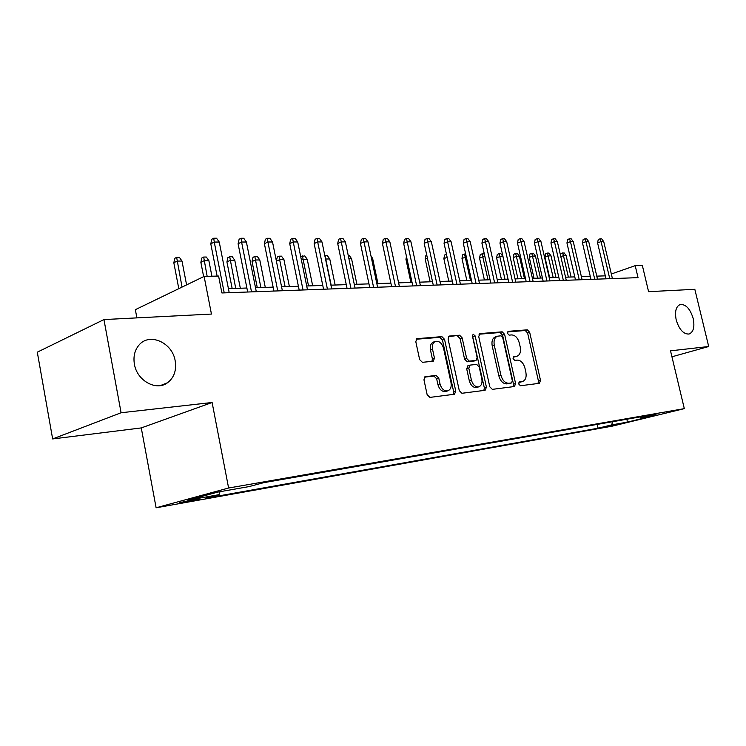 <?xml version="1.0" encoding="UTF-8"?>
<svg xmlns="http://www.w3.org/2000/svg" width="746" height="746" viewBox="0 0 746 746"><rect width="100%" height="100%" fill="white"/><g stroke="black" fill="none" stroke-linecap="round" stroke-linejoin="round"><path stroke-width="1.12" d="M518.731 383.994L520.428 385.747L539.367 383.313L540.514 380.404L529.688 332.343L527.329 329.825L508.278 331.336L507.429 333.341L509.126 335.131L511.625 334.926C515.253 335.15 517.817 337.863 519.328 343.048L520.242 347.095C521.053 351.925 519.981 354.956 517.015 356.196L513.78 356.597L513.062 358.602L514.759 360.374L517.258 360.113C520.876 360.271 523.44 362.948 524.96 368.16L525.865 372.217C526.695 377.262 525.548 380.376 522.405 381.551L519.496 381.933L518.731 383.994M175.179 360.831C172.447 342.619 149.489 332.231 138.998 345.072C134.7 350.2 133.161 356.56 134.401 364.16C136.975 380.777 156.362 391.37 167.533 382.745C174.107 377.635 176.653 370.333 175.179 360.831M693.202 318.533C690.209 308.835 685.882 304.154 680.231 304.499C675.951 306.429 674.608 311.567 676.202 319.922C679.158 329.518 683.42 334.227 688.996 334.049C693.435 332.184 694.843 327.018 693.202 318.533M183.609 502.431L199.676 498.897L195.629 499.186L179.469 502.729L183.609 502.431M425.444 376.59L423.952 379.779L427.15 394.709L429.901 397.394L454.491 394.224L455.759 391.1L444.532 339.327L441.874 336.632L416.893 338.675L415.802 341.687L419.634 359.591L422.385 362.323L433.295 361.213L434.461 358.155L432.568 349.38C431.906 345.295 432.876 342.628 435.468 341.37C439.245 340.782 441.958 343.123 443.59 348.391L450.994 382.549C451.684 387.006 450.556 389.794 447.609 390.904C444.019 391.165 441.483 388.815 440 383.854L438.76 378.091L436.046 375.406L424.884 376.767M671.941 356.793L708.7 346.517L694.824 289.308L648.582 291.677L642.353 265.492L635.2 265.669L638.035 277.643L221.907 292.964L218.587 276.057L204.115 276.421L135.352 309.674L136.882 317.88M121.094 412.752L52.649 438.937L141.274 427.924L212.106 402.495L121.094 412.752L103.946 319.568L211.444 314.066L204.115 276.421M212.106 402.495L228.612 488.015L684.315 408.64L612.27 426.143L156.11 507.784L228.612 488.015M708.7 346.517L670.523 350.825L684.315 408.64M489.796 386.801L492.323 389.365L514.47 386.512L515.589 383.547L504.632 334.394L502.189 331.821L480.023 333.593L478.718 336.521L489.796 386.801M485.133 390.289L461.933 393.273L459.294 390.652L448.085 339.038L449.129 336.101L459.573 335.215L462.166 337.882L466.679 358.5L469.262 361.129L476.032 360.421L477.132 357.455L472.46 336.185L473.16 334.161L475.165 335.961L486.439 387.23L485.133 390.289M52.649 438.937L37.3 352.177L103.946 319.568M619.049 423.868L602.871 427.374L619.049 423.868M220.014 491.698L219.016 494.673L205.719 498.244L598.106 428.204L611.422 424.959L613.007 421.639M219.016 494.673L188.02 500.184L217.879 492.071L249.108 486.588L263.552 482.699L655.333 414.244L641.196 417.695L656.797 414.953L627.162 422.161L611.422 424.959M141.274 427.924L156.11 507.784M605.304 275.852L596.772 276.141M590.263 276.365L581.386 276.663M574.784 276.887L565.543 277.204M558.847 277.428L549.224 277.754M542.426 277.988L532.411 278.323M525.51 278.556L515.076 278.911M508.063 279.153L497.19 279.517M490.066 279.759L478.736 280.151M471.5 280.393L459.685 280.794M452.328 281.046L440 281.466M432.521 281.718L419.653 282.156M412.044 282.408L398.606 282.865M390.876 283.126L376.833 283.611M368.962 283.872L354.285 284.375M346.275 284.646L330.926 285.168M322.776 285.438L306.709 285.988M298.409 286.268L281.587 286.837M273.129 287.126L255.505 287.723M246.889 288.021L228.416 288.646M635.2 265.669L611.328 273.996M597.238 424.399L598.106 428.204M640.152 416.893L641.196 417.695M627.106 419.177L627.162 422.161M518.927 382.353L520.792 382.027M515.188 356.775L513.201 357.082M538.034 383.481L538.425 381.01L527.618 333.014L525.259 330.506L507.522 331.923M513.062 386.698L513.49 384.162L502.562 335.085L500.118 332.52L479.016 334.208M511.486 382.931L512.353 380.852L502.72 337.602L501.004 335.803L497.442 336.204C494.551 337.528 493.498 340.568 494.3 345.323L500.902 375.145C502.468 380.479 505.098 383.183 508.819 383.267L511.486 382.931L509.649 383.472M497.442 336.204L495.372 336.894C492.472 338.218 491.428 341.258 492.22 346.004L494.3 345.323M509.387 383.547L506.72 383.882C503 383.798 500.361 381.103 498.813 375.779L492.22 346.004M448.421 336.66L459.573 335.215M474.223 360.971L467.173 361.801L464.59 359.18L460.086 338.591L457.494 335.933M483.874 390.456L484.34 387.845L472.405 335.336M471.379 379.994C472.815 384.805 475.23 387.099 478.634 386.885C481.44 385.822 482.503 383.118 481.813 378.754L479.23 367.004L476.675 364.402L470.129 365.092L468.786 368.132L471.379 379.994L469.271 380.628C470.707 385.43 473.132 387.724 476.526 387.51L476.946 387.379M468.04 365.754L466.688 368.794L468.786 368.132M469.271 380.628L466.688 368.794M445.931 391.417L445.502 391.547C441.912 391.809 439.375 389.459 437.893 384.507L436.652 378.754L433.948 376.077L424.437 377.14M435.468 341.37L433.389 342.088C430.796 343.346 429.827 346.004 430.479 350.079L432.568 349.38M431.943 361.372L432.372 358.845L430.479 350.079M453.139 394.41L453.652 391.725L442.453 340.045L439.795 337.351L416.175 339.243M560.488 255.216L560.796 253.603L564.116 252.894L566.139 255.626L563.454 255.664L568.387 277.102M562.624 252.913L563.454 255.664L560.815 256.652M566.139 255.626L571.072 277.008M609.752 278.687L601.062 241.601L597.593 242.898L598.236 239.522L600.157 238.804L601.062 241.601L603.728 241.601L612.41 278.584M597.593 242.898L605.994 278.817M600.157 238.804L601.64 238.804L603.728 241.601M544.934 257.128L545.587 253.789L547.415 253.09L548.963 253.071L551.005 255.841L548.235 255.878L544.934 257.128L549.653 277.736M547.415 253.09L553.215 277.615M551.005 255.841L555.975 277.521M529.287 257.361L529.949 253.976L531.786 253.267L533.371 253.248L535.442 256.055L532.588 256.102L529.287 257.361L534.033 278.267M531.786 253.267L537.605 278.146M535.442 256.055L540.449 278.053M513.183 257.603L513.863 254.172L515.7 253.454L517.332 253.435L519.43 256.288L516.493 256.326L513.183 257.603L517.957 278.817M515.7 253.454L521.547 278.696M519.43 256.288L524.466 278.594M496.603 257.855L497.302 254.377L499.149 253.649L500.827 253.631L502.944 256.521L499.932 256.559L496.603 257.855L501.424 279.377M499.149 253.649L505.014 279.256M502.944 256.521L508.026 279.153M594.73 279.237L585.974 241.62L582.486 242.935L583.148 239.513L585.078 238.776L585.974 241.62L588.715 241.62L597.471 279.135M582.486 242.935L590.963 279.377M585.078 238.776L586.608 238.776L588.715 241.62M579.269 279.806L570.438 241.639L566.951 242.972L567.622 239.503L569.562 238.757L570.438 241.639L573.273 241.639L582.085 279.703M566.951 242.972L575.492 279.946M569.562 238.757L571.128 238.757L573.273 241.639M563.351 280.393L554.455 241.657L550.949 243.01L551.639 239.485L553.579 238.729L554.455 241.657L557.365 241.657L566.251 280.282M550.949 243.01L559.556 280.533M553.579 238.729L555.201 238.729L557.365 241.657M546.958 281L537.987 241.676L534.472 243.056L535.171 239.475L537.12 238.701L537.987 241.676L540.981 241.676L549.942 280.888M534.472 243.056L543.144 281.139M537.12 238.701L538.789 238.711L540.981 241.676M484.956 256.773L482.867 256.801L479.547 258.116L484.396 279.955M479.547 258.116L480.256 254.582L482.103 253.845L487.996 279.834M482.103 253.845L483.828 253.826L484.499 254.74M530.052 281.615L521.016 241.695L517.491 243.093L518.209 239.457L520.158 238.683L521.016 241.695L524.102 241.695L533.138 281.503M517.491 243.093L526.228 281.755M520.158 238.683L521.883 238.683L524.102 241.695M466.343 257.034L461.97 258.386L466.856 280.552M461.97 258.386L462.697 254.796L464.544 254.05L470.465 280.431M464.544 254.05L465.681 254.032M447.134 257.323L443.861 258.657L448.775 281.167M443.861 258.657L444.607 255.011L446.462 254.255M427.383 258.032L425.183 258.937L430.134 281.801M425.183 258.937L425.947 255.235L426.712 254.927M406.971 258.797L405.927 259.235L410.915 282.445M405.927 259.235L406.486 256.54M512.623 282.258L503.513 241.723L499.979 243.14L500.715 239.447L502.673 238.655L503.513 241.723L506.702 241.713L515.803 282.147M499.979 243.14L508.791 282.398M502.673 238.655L504.455 238.655L506.702 241.713M494.645 282.921L485.469 241.741L481.925 243.177L482.681 239.429L484.648 238.627L485.469 241.741L488.751 241.732L497.927 282.799M481.925 243.177L490.803 283.06M484.648 238.627L486.476 238.627L488.751 241.732M476.088 283.601L466.837 241.76L463.294 243.224L464.068 239.419L466.036 238.599L466.837 241.76L470.232 241.76L479.473 283.48M463.294 243.224L472.246 283.75M466.036 238.599L467.919 238.599L470.232 241.76M456.934 284.31L447.609 241.788L444.056 243.271L444.849 239.401L446.817 238.571L447.609 241.788L451.116 241.779L460.431 284.179M444.056 243.271L453.074 284.45M446.817 238.571L448.766 238.571L451.116 241.779M437.137 285.037L427.738 241.807L424.194 243.317L425.006 239.382L426.973 238.543L427.738 241.807L431.365 241.807L440.746 284.907M424.194 243.317L433.267 285.177M426.973 238.543L428.987 238.543L431.365 241.807M371.023 256.158L372.608 258.349L377.942 283.573M372.608 258.349L371.499 258.368M416.669 285.793L407.204 241.835L403.651 243.364L404.491 239.363L406.458 238.506L407.204 241.835L410.953 241.825L420.408 285.653M403.651 243.364L412.808 285.932M406.458 238.506L408.547 238.515L410.953 241.825M348.223 255.384L349.184 255.374L351.534 258.648L356.905 284.282M351.534 258.648L348.914 258.685M395.501 286.567L385.971 241.853L382.418 243.42L383.276 239.354L385.253 238.478L385.971 241.853L389.85 241.853L399.371 286.427M382.418 243.42L391.631 286.716M385.253 238.478L387.407 238.478L389.85 241.853M324.846 255.785L327.363 255.626L329.751 258.955L325.75 259.011L331.159 285.159M325.144 255.654L325.536 259.104M329.751 258.955L335.159 285.019M373.597 287.378L364.001 241.881L360.449 243.466L361.334 239.335L363.302 238.44L364.001 241.881L368.011 241.881L377.597 287.229M360.449 243.466L369.727 287.518M363.302 238.44L365.531 238.45L368.011 241.881M300.731 256.736L304.806 255.887L307.221 259.272L303.09 259.328L308.536 285.923M302.503 255.915L303.09 259.328L301.412 260.093M307.221 259.272L312.667 285.783M350.918 288.208L341.248 241.909L337.705 243.522L338.609 239.317L340.577 238.412L341.248 241.909L345.398 241.909L355.059 288.059M337.705 243.522L347.049 288.357M340.577 238.412L342.89 238.412L345.398 241.909M276.374 261.025L277.251 257.044L279.088 256.186L281.466 256.158L283.918 259.599L279.638 259.655L285.112 286.716M279.088 256.186L279.638 259.655L276.402 261.165M283.918 259.599L289.392 286.576M327.41 289.075L317.675 241.937L314.15 243.578L315.082 239.298L317.041 238.375L317.675 241.937L321.983 241.928L331.7 288.916M314.15 243.578L323.55 289.224M317.041 238.375L319.428 238.375L321.983 241.928M252.064 261.566L253.006 257.342L254.834 256.465L257.295 256.438L259.785 259.934L255.346 260L252.064 261.566L257.277 287.667M254.834 256.465L260.858 287.546M259.785 259.934L265.287 287.397M303.035 289.98L293.243 241.965L289.728 243.644L290.688 239.28L292.637 238.338L293.243 241.965L297.71 241.965L307.492 289.812M289.728 243.644L299.193 290.119M292.637 238.338L295.118 238.347L297.71 241.965M226.924 261.949L227.894 257.64L229.712 256.755L232.258 256.727L234.785 260.289L230.188 260.354L226.924 261.949L232.165 288.515M229.712 256.755L235.727 288.394M234.785 260.289L240.324 288.245M200.861 262.34L201.858 257.957L203.667 257.053L206.306 257.025L208.871 260.652L204.106 260.718L200.861 262.34L203.649 276.645M203.667 257.053L207.155 276.337M208.871 260.652L211.911 276.225M173.827 262.751L174.853 258.284L176.643 257.361L179.394 257.333L181.987 261.035L177.044 261.1L173.827 262.751L178.798 288.665M176.643 257.361L182.043 287.089M181.987 261.035L186.593 284.888M277.754 290.903L267.898 241.993L264.392 243.7L265.38 239.252L267.329 238.3L267.898 241.993L272.523 241.993L282.37 290.735M264.392 243.7L273.922 291.043M267.329 238.3L269.903 238.3L272.523 241.993M251.505 291.873L241.583 242.03L238.095 243.765L239.121 239.233L241.051 238.263L241.583 242.03L246.394 242.021L256.298 291.695M238.095 243.765L247.681 292.012M241.051 238.263L243.728 238.263L246.394 242.021M224.229 292.88L214.251 242.058L210.792 243.83L211.845 239.214L213.757 238.216L214.251 242.058L219.249 242.049L229.209 292.693M210.792 243.83L217.114 276.095M213.757 238.216L216.536 238.226L219.249 242.049M519.971 382.222L522.06 381.607M514.33 356.961L516.409 356.318M525.259 330.506L527.329 329.825M527.618 333.014L529.688 332.343M538.425 381.01L540.514 380.404M479.436 333.788L480.023 333.593M500.118 332.52L502.189 331.821M502.562 335.085L504.632 334.394M513.49 384.162L515.589 383.547M498.813 375.779L500.902 375.145M506.72 383.882L508.819 383.267M448.84 336.25L449.484 336.026M460.086 338.591L462.166 337.882M464.59 359.18L466.679 358.5M467.173 361.801L469.262 361.129M473.719 361.129L475.808 360.467M473.085 336.66L475.165 335.961M484.34 387.845L486.439 387.23M433.948 376.077L436.046 375.406M436.652 378.754L438.76 378.091M437.893 384.507L440 383.854M432.372 358.845L434.461 358.155M416.585 338.833L417.303 338.591M439.795 337.351L441.874 336.632M442.453 340.045L444.532 339.327M453.652 391.725L455.759 391.1M160.297 385.607L167.533 382.745M520.316 382.166L522.405 381.551M514.936 356.849L517.015 356.196M509.471 383.537L511.57 382.922M473.943 361.083L476.032 360.421M476.526 387.51L478.634 386.885M467.817 365.801L469.915 365.139M445.502 391.547L447.609 390.904"/></g></svg>
